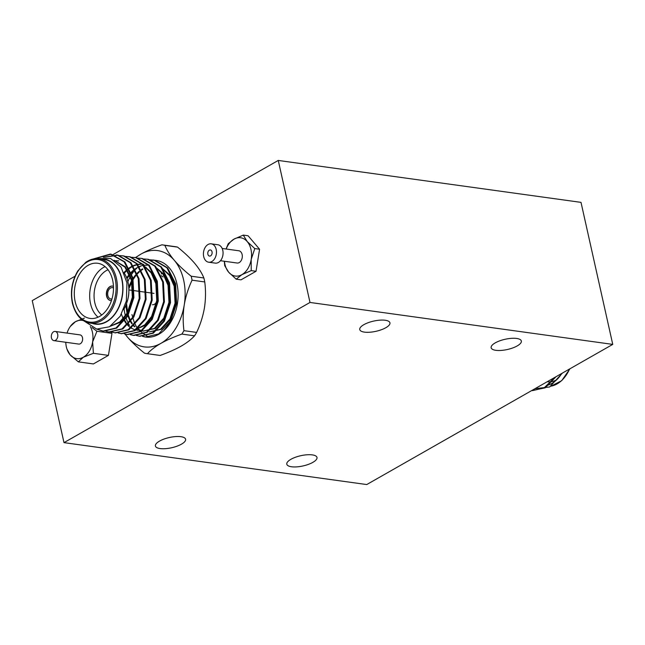 <?xml version="1.0" encoding="UTF-8"?>
<svg xmlns="http://www.w3.org/2000/svg" width="645" height="645" viewBox="0 0 645 645"><rect width="100%" height="100%" fill="white"/><g stroke="black" fill="none" stroke-linecap="round" stroke-linejoin="round"><path stroke-width="0.97" d="M162.427 273.295L161.21 273.988L162.25 273.077M164.153 275.826L163.314 275.302L163.491 274.786M161.242 275.657L163.096 277.003M112.964 254.622L278.253 160.444L581.008 202.369L612.75 344.39L366.747 484.556L63.992 442.631L32.25 300.61L75.046 276.229M278.253 160.444L309.995 302.457L612.75 344.39M224.46 261.273A19.334 13.472 -82.1 0 0 228.669 272.198L236.191 279.18L241.004 279.841L256.033 271.279L259.58 249.244L248.099 235.772L243.286 235.111L233.99 239.142A19.334 13.472 -82.1 0 0 226.161 249.018M65.774 342.277A19.334 13.472 -82.1 0 0 66.951 349.05A19.334 13.472 -82.1 0 0 70.079 354.774L78.351 361.861L93.396 363.941L108.433 355.379L111.98 333.344L110.932 332.119M63.992 442.631L309.995 302.457M208.674 262.209L215.269 263.12A9.28 6.466 -82.1 0 0 218.445 262.45A9.28 6.466 -82.1 0 0 223.065 252.55A9.28 6.466 -82.1 0 0 217.808 244.737L211.221 243.826A9.28 6.466 -82.1 0 0 203.538 252.131A9.28 6.466 -82.1 0 0 208.674 262.209A9.28 6.466 -82.1 0 0 211.85 261.539A9.28 6.466 -82.1 0 0 216.47 251.639A9.28 6.466 -82.1 0 0 211.221 243.826M220.469 260.717L237.11 263.023A6.184 4.313 -82.1 0 0 239.231 262.579A6.184 4.313 -82.1 0 0 242.31 255.976A6.184 4.313 -82.1 0 0 238.803 250.768L222.162 248.462M224.307 261.249L224.71 265.708L228.669 272.198A19.334 13.472 -82.1 0 0 241.923 274.649A19.334 13.472 -82.1 0 0 251.211 259.346A19.334 13.472 -82.1 0 0 247.245 241.593A19.334 13.472 -82.1 0 0 233.99 239.142L228.257 243.673L226.056 249.002M236.191 279.18L241.923 274.649L251.219 270.61L251.211 259.346L254.775 248.575L247.245 241.593L243.286 235.111M254.775 248.575L259.58 249.244M251.219 270.61L256.033 271.279M210.584 255.855A3.096 2.153 -82.1 0 0 212.124 252.558A3.096 2.153 -82.1 0 0 210.375 249.954A3.096 2.153 -82.1 0 0 207.811 252.719A3.096 2.153 -82.1 0 0 209.52 256.081A3.096 2.153 -82.1 0 0 210.584 255.855M53.922 340.633L78.73 344.075A4.636 3.233 -82.1 0 0 80.327 343.737A4.636 3.233 -82.1 0 0 82.633 338.786A4.636 3.233 -82.1 0 0 80.004 334.884L55.196 331.441A4.636 3.233 97.9 0 1 57.768 336.48A4.636 3.233 97.9 0 1 53.922 340.633A4.636 3.233 97.9 0 1 51.302 336.73A4.636 3.233 97.9 0 1 53.608 331.78A4.636 3.233 97.9 0 1 55.196 331.441M66.951 349.05L70.079 354.774A19.334 13.472 -82.1 0 0 83.342 357.225A19.334 13.472 -82.1 0 0 92.63 341.931A19.334 13.472 -82.1 0 0 90.308 326.547M83.358 320.613A19.334 13.472 -82.1 0 0 75.4 321.726A19.334 13.472 -82.1 0 0 70.015 326.886A19.334 13.472 -82.1 0 0 67.048 333.086M78.351 361.861L83.342 357.225L93.388 353.299L92.63 341.931L96.935 331.264L92.074 327.531M84.398 318.106L75.4 321.726L70.418 326.354M93.388 353.299L108.433 355.379M96.935 331.264L111.98 333.344M159.517 441.107A15.464 5.241 -12.6 0 1 175.569 436.584A15.464 5.241 -12.6 0 1 185.599 439.253A15.464 5.241 -12.6 0 1 171.643 447.743A15.464 5.241 -12.6 0 1 155.405 446.001A15.464 5.241 -12.6 0 1 159.517 441.107M495.255 342.866A15.464 5.241 -12.6 0 1 511.316 338.351A15.464 5.241 -12.6 0 1 521.337 341.012A15.464 5.241 -12.6 0 1 507.389 349.501A15.464 5.241 -12.6 0 1 491.151 347.76A15.464 5.241 -12.6 0 1 495.255 342.866M363.861 324.669A15.464 5.241 -12.6 0 1 379.921 320.154A15.464 5.241 -12.6 0 1 389.943 322.822A15.464 5.241 -12.6 0 1 375.987 331.304A15.464 5.241 -12.6 0 1 359.757 329.571A15.464 5.241 -12.6 0 1 363.861 324.669M290.911 459.304A15.464 5.241 -12.6 0 1 306.972 454.781A15.464 5.241 -12.6 0 1 316.993 457.45A15.464 5.241 -12.6 0 1 303.037 465.94A15.464 5.241 -12.6 0 1 286.799 464.198A15.464 5.241 -12.6 0 1 290.911 459.304M84.543 321.299L96.702 329.079L109.465 326.781L120.22 316.211L126.347 301.03L126.944 282.784L121.05 267.078L110.626 258.508L97.403 258.613M92.364 323.427A32.79 22.857 -82.1 0 0 122.526 294.805A32.79 22.857 -82.1 0 0 101.273 259.064M135.458 257.573L140.941 254.106C146.818 250.808 153.816 247.712 161.919 244.818A54.922 38.281 -82.1 0 1 162.218 244.858A54.922 38.281 -82.1 0 1 164.886 245.366C166.773 250.091 169.901 255.057 174.271 260.274C178.818 265.522 184.454 270.836 191.186 276.221L203.868 277.979C201.982 273.254 198.845 268.288 194.476 263.071C189.936 257.831 184.293 252.509 177.56 247.124L164.886 245.366M183.946 330.659L196.628 332.417C200.385 324.475 202.99 316.235 204.457 307.705C205.747 299.127 205.852 290.54 204.755 281.946L192.073 280.188C188.316 288.13 185.712 296.369 184.252 304.908C182.954 313.478 182.849 322.065 183.946 330.659A54.922 38.281 -82.1 0 1 181.874 334.078C173.771 336.972 166.781 340.068 160.895 343.366C155.139 346.704 150.656 350.154 147.447 353.702L160.121 355.451C168.184 352.581 175.174 349.485 181.1 346.163C186.832 342.85 191.315 339.407 194.548 335.835L181.874 334.078M160.121 355.451A54.922 38.281 97.9 0 1 159.823 355.411L147.149 353.662A54.922 38.281 -82.1 0 1 144.48 353.154C137.74 347.752 132.104 342.439 127.565 337.206L125.025 334.046M196.628 332.417A54.922 38.281 97.9 0 1 194.548 335.835M203.868 277.979A54.922 38.281 97.9 0 1 204.755 281.946M192.073 280.188A54.922 38.281 -82.1 0 0 191.186 276.221M174.602 246.575A54.922 38.281 97.9 0 1 174.892 246.616A54.922 38.281 97.9 0 1 177.56 247.124M125.186 334.086A48.609 33.879 -82.1 0 0 127.565 337.206A48.609 33.879 -82.1 0 0 160.895 343.366A48.609 33.879 -82.1 0 0 184.252 304.908A48.609 33.879 -82.1 0 0 174.271 260.274A48.609 33.879 -82.1 0 0 140.941 254.106A48.609 33.879 -82.1 0 0 135.861 257.645M149.995 259.814L153.953 260.145L166.894 267.78L174.859 283.615L175.843 303.424L169.732 321.919L158.71 333.9L145.544 337.029L142.505 336.335A38.668 26.953 -82.1 0 0 142.948 336.472A38.668 26.953 -82.1 0 0 145.617 337.037A38.668 26.953 -82.1 0 0 163.628 330.804A38.668 26.953 -82.1 0 0 177.851 289.42A38.668 26.953 -82.1 0 0 156.227 260.435A38.668 26.953 -82.1 0 0 151.599 260.37M135.805 269.029A38.668 26.953 -82.1 0 0 135.063 269.852M133.636 271.601A38.668 26.953 -82.1 0 0 130.758 275.867M130.314 276.624A38.668 26.953 -82.1 0 0 127.863 281.631M124.082 308.931A38.668 26.953 -82.1 0 0 125.444 315.816M126.001 317.663A38.668 26.953 -82.1 0 0 127.452 321.436M128.403 323.427A38.668 26.953 -82.1 0 0 129.484 325.354M94.468 258.758L111.158 254.194L124.937 261.967L132.902 277.802L133.886 297.611L127.774 316.106L116.729 328.103L103.531 331.216L97.484 329.216M104.369 257.315L118.091 255.178L131.04 262.813L138.998 278.648L139.989 298.458L133.878 316.953L122.832 328.95L109.287 332.006M122.945 255.831L124.195 256.025L137.143 263.66L145.101 279.495L146.093 299.304L139.973 317.8L128.944 329.797L115.391 332.852M129.048 256.678L130.298 256.863L143.246 264.506L151.204 280.341L152.196 300.151L146.076 318.646L135.047 330.635L121.494 333.691M135.152 257.524L136.401 257.71L149.35 265.345L157.307 281.18L158.299 300.997L152.18 319.493L141.158 331.474L127.597 334.537M141.255 258.371L142.505 258.556L155.453 266.192L163.411 282.026L164.402 301.836L158.283 320.331L147.262 332.32L134.087 335.44L130.693 334.626M147.358 259.217L148.608 259.403L161.556 267.038L169.514 282.873L170.506 302.682L164.386 321.178L153.365 333.167L139.804 336.23M153.462 260.056L154.711 260.249L167.652 267.885L175.617 283.719L176.609 303.529L170.49 322.024L163.628 330.804M93.267 258.967L110.351 254.082L124.171 261.862L132.136 277.697L133.128 297.506L127.009 316.002L115.987 327.991L102.805 331.111L96.669 329.079M103.353 257.339L117.334 255.073L130.274 262.709L138.24 278.543L139.223 298.353L133.112 316.848L122.082 328.837L108.908 331.957L105.893 331.264M119.478 255.589L123.437 255.92L136.377 263.555L144.343 279.39L145.327 299.199L139.215 317.695L128.186 329.684L115.003 332.804L111.996 332.111M125.581 256.436L129.54 256.758L142.481 264.394L150.446 280.236L151.43 300.046L145.319 318.541L134.289 330.53L121.099 333.642L118.099 332.957M131.685 257.282L135.644 257.605L148.584 265.24L156.55 281.075L157.533 300.884L151.422 319.38L140.384 331.377L127.194 334.489L124.203 333.796M137.788 258.121L141.747 258.452L154.687 266.087L162.653 281.921L163.637 301.731L157.525 320.226L146.488 332.223L133.297 335.336L130.306 334.642M143.891 258.967L147.85 259.298L160.79 266.933L168.756 282.768L169.74 302.578L163.628 321.073L152.583 333.07L139.393 336.174L136.409 335.489M121.768 279.204A32.484 22.639 -82.1 0 0 104.345 259.492L99.008 258.758A32.484 22.639 97.9 0 1 116.431 278.471A32.484 22.639 97.9 0 1 90.098 323.113L95.436 323.855A32.484 22.639 -82.1 0 0 121.768 279.204M112.641 280.164A27.84 19.406 -82.1 0 0 97.709 263.265A27.84 19.406 -82.1 0 0 74.675 288.178A27.84 19.406 -82.1 0 0 90.074 318.42A27.84 19.406 -82.1 0 0 112.641 280.164M124.364 273.262A27.84 19.406 97.9 0 1 128.016 282.292A27.84 19.406 97.9 0 1 128.855 289.081A27.84 19.406 97.9 0 1 127.057 302.037A27.84 19.406 97.9 0 1 123.614 309.737M98.08 317.179A27.84 19.406 97.9 0 1 90.05 290.306A27.84 19.406 97.9 0 1 105.087 266.635M108.021 269.747A24.744 17.246 -82.1 0 0 94.388 290.911A24.744 17.246 -82.1 0 0 101.757 314.986M127.057 302.037L127.283 301.336A24.744 17.246 -82.1 0 0 128.879 289.823L128.855 289.081M113.456 286.356A7.272 5.063 -82.1 0 0 112.472 286.074A7.272 5.063 -82.1 0 0 106.449 292.58A7.272 5.063 -82.1 0 0 110.472 300.473A7.272 5.063 -82.1 0 0 111.496 300.473M156.098 260.661L157.67 260.693M148.705 337.214L139.062 330.45M138.989 330.369L136.24 326.37M135.998 325.943L134.297 322.403M134.055 321.799L131.943 314.55M145.955 337.085L142.9 336.319M114.221 260.33L124.88 267.086L131.427 280.261L132.346 297.224L127.186 313.059L119.841 321.887L110.771 325.999M114.891 260.774L115.657 260.733M116.052 260.717L118.745 260.878M143.537 265.651L151.18 272.94L155.84 283.639L156.759 300.602L151.599 316.437L144.73 324.878L136.216 329.2M124.025 272.456L126.855 269.691M127.291 269.328L130.314 267.183M130.733 266.933L133.652 265.514M134.063 265.353L136.901 264.514M137.304 264.434L140.07 264.111M140.457 264.103L143.158 264.265M137.901 330.337L134.499 329.619M134.128 329.49L131.572 328.297M131.209 328.087L128.742 326.257M128.395 325.951L126.033 323.363M125.702 322.927L123.485 319.315M123.179 318.703L121.421 314.212M126.678 277.842L129.339 274.206M129.806 273.665L132.959 270.537M133.394 270.166L136.417 268.03M136.837 267.78L139.755 266.353M140.167 266.2L143.005 265.361M143.408 265.28L149.261 265.111M155.743 267.344L163.379 274.625L168.047 285.332L168.966 302.295L163.806 318.13L154.445 328.394L143.238 331.079L140.602 330.466M140.231 330.337L137.675 329.144M137.312 328.934L136.893 328.668M134.499 326.789L133.281 325.572M131.806 323.766L130.185 321.266M129.589 320.162L127.291 314.276M127.033 313.325L125.848 305.351M128.726 286.872L131.548 280.744M132.475 279.172L135.442 275.052M136.716 273.625L139.062 271.384M140.812 270.005L142.521 268.876M144.956 267.586L145.859 267.199M161.847 268.183L169.482 275.471L174.15 286.178L175.069 303.142L169.909 318.977L160.549 329.24L149.342 331.925L161.315 329.345L170.675 319.082L175.835 303.247L174.916 286.283L169.804 274.947L161.427 267.667M114.101 260.249L125.307 266.804L132.193 280.365L133.112 297.329L127.952 313.164L120.083 322.395L110.416 326.217M143.117 265.135L151.494 272.408L156.606 283.744L157.525 300.707L152.365 316.542L144.956 325.427L135.805 329.506M124.308 273.109L127.178 270.182M127.621 269.795L130.653 267.554M131.072 267.288L134.007 265.788M134.418 265.619L137.264 264.708M137.667 264.619L140.441 264.24M140.836 264.216L143.545 264.321M131.612 327.966L131.064 327.596M128.815 325.725L127.533 324.362M126.138 322.581L124.485 319.88M126.984 278.672L129.637 274.883M130.854 273.448L133.281 271.029M134.958 269.642L136.756 268.401M139.094 267.094L140.11 266.635M155.324 266.828L163.701 274.101L168.813 285.437L169.732 302.4L164.572 318.235L155.211 328.499L143.238 331.079M143.617 331.127L140.989 330.442M140.626 330.305L138.078 329.039M137.716 328.813L137.167 328.442M134.918 326.572L133.636 325.209M132.241 323.419L130.588 320.726M130.04 319.654L128 314.18M127.549 312.406L126.557 303.537M128.847 288.823L131.79 281.817M132.685 280.196L135.74 275.729M136.958 274.286L139.385 271.876M141.062 270.489L142.859 269.247M145.198 267.941L146.213 267.473M112.577 286.09A7.272 5.063 -82.1 0 0 106.675 292.612A7.272 5.063 -82.1 0 0 110.585 300.489M113.488 287.984A5.724 3.991 -82.1 0 0 112.472 287.638A5.724 3.991 -82.1 0 0 107.739 292.757A5.724 3.991 -82.1 0 0 110.908 298.974A5.724 3.991 -82.1 0 0 111.98 298.917M152.43 304.722A5.724 3.991 -82.1 0 0 156.622 301.61M562.432 373.052L549.637 386.976L535.011 388.685M561.787 373.431A32.79 22.857 97.9 0 1 548.105 385.097M532.552 390.62L544.066 387.935L554.756 377.43M536.285 387.959L539.672 386.024M532.173 390.564L545.202 387.822L556.054 376.688M534.189 389.153L543.09 384.081M555.788 380.268A27.84 19.406 97.9 0 1 547.291 381.735M164.338 276.141L163.379 275.592L163.62 274.988M72.643 302.948A31.557 21.995 -82.1 0 0 110.126 309.882A31.557 21.995 -82.1 0 0 98.911 259.693A31.557 21.995 -82.1 0 0 72.643 302.948M551.04 386.137A32.484 22.639 -82.1 0 0 569.583 368.988M70.015 326.886L70.837 325.685M174.892 246.616L162.218 244.858M153.849 260.104L153.083 260M147.737 259.266L146.979 259.161M141.634 258.419L140.876 258.314M135.531 257.573L134.773 257.468M129.427 256.726L128.669 256.621M123.324 255.88L122.566 255.775M117.221 255.033L116.463 254.928M111.117 254.194L110.359 254.09M140.183 336.287L139.417 336.182M134.079 335.44L133.313 335.336M127.976 334.594L127.21 334.489M121.873 333.755L121.115 333.642M115.769 332.909L115.012 332.804M109.666 332.062L108.908 331.957M103.563 331.216L102.805 331.111M99.008 258.758C94.549 258.153 90.155 259.33 85.825 262.281L77.876 270.844C71.958 280.817 70.128 291.613 72.401 303.239C75.481 314.962 81.383 321.589 90.098 323.113M154.002 293.386L151.809 293.088M151.043 292.975L145.706 292.241M144.94 292.137L133.499 290.548M132.733 290.444L128.879 289.911M569.954 368.771L561.714 380.679L550.991 386.17"/></g></svg>
